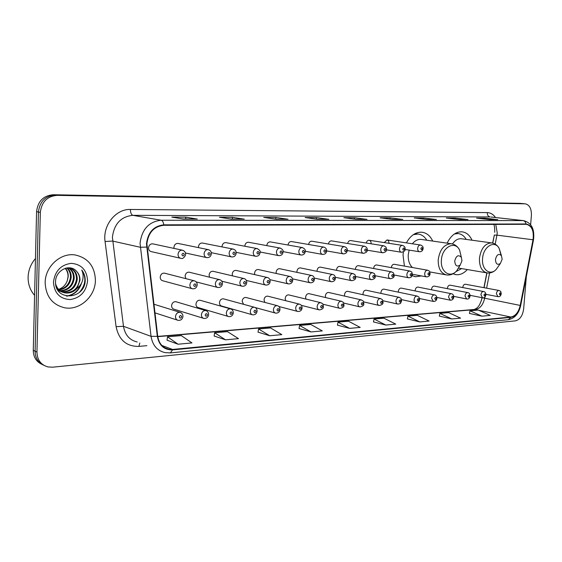 <?xml version="1.0" encoding="UTF-8"?>
<svg xmlns="http://www.w3.org/2000/svg" width="562" height="562" viewBox="0 0 562 562"><rect width="100%" height="100%" fill="white"/><g stroke="black" fill="none" stroke-linecap="round" stroke-linejoin="round"><path stroke-width="0.84" d="M453.007 273.792L456.119 274.692C460.152 275.057 463.882 273.343 467.317 269.556M403.411 251.867L403.038 255.022L404.408 266.1M412.143 275.675L415.676 276.715L421.451 275.935M176.426 301.878L175.723 301.675C173.391 301.661 172.014 302.995 171.593 305.672C171.642 307.639 172.492 308.833 174.143 309.248L203.247 318.233M200.571 300.389L199.939 300.213C197.698 300.213 196.377 301.52 195.969 304.133C196.005 306.079 196.826 307.252 198.435 307.653L228.158 316.427M223.859 298.956L223.297 298.801C221.14 298.815 219.868 300.101 219.468 302.658C219.503 304.576 220.297 305.735 221.85 306.114L252.127 314.685M246.332 297.572L245.833 297.446C243.76 297.467 242.531 298.724 242.145 301.232L243.557 304.309M268.039 296.244L267.589 296.132C265.601 296.16 264.414 297.403 264.028 299.848L264.828 302.405M289.016 294.966L288.615 294.867C286.697 294.902 285.545 296.118 285.173 298.52L285.686 300.684M309.304 293.729L308.931 293.638C307.084 293.68 305.974 294.881 305.609 297.235L305.939 299.075M328.925 292.528L328.587 292.458C326.803 292.5 325.735 293.68 325.377 295.991L325.588 297.558M347.913 291.376L347.611 291.313C345.89 291.362 344.85 292.521 344.499 294.783L344.632 296.111M366.305 290.259L366.031 290.203C364.366 290.259 363.361 291.397 363.017 293.617L363.094 294.734M384.12 289.177L383.874 289.128C382.265 289.184 381.289 290.308 380.952 292.493L380.987 293.413M401.394 288.13L401.163 288.081C399.61 288.151 398.662 289.254 398.332 291.397L398.346 292.149M418.142 287.119L417.938 287.077C416.428 287.14 415.515 288.229 415.185 290.336L415.185 290.94M434.398 286.135L434.201 286.093C432.747 286.163 431.855 287.238 431.532 289.304L431.525 289.774M450.169 285.18L449.993 285.145C448.581 285.215 447.717 286.269 447.394 288.306L447.387 288.65M465.491 284.253L465.329 284.224C463.959 284.295 463.116 285.334 462.8 287.337L462.793 287.568M189.605 272.303L189.043 272.163C186.802 272.191 185.488 273.497 185.102 276.09L185.874 278.654M213.391 271.362L212.893 271.249C210.736 271.277 209.471 272.563 209.092 275.099L209.556 277.199M236.335 270.462L235.892 270.364C233.82 270.399 232.598 271.664 232.225 274.144L232.506 275.865M258.492 269.598L258.091 269.507C256.096 269.556 254.916 270.793 254.551 273.223L254.712 274.621M279.883 268.762L279.532 268.685C277.607 268.734 276.469 269.95 276.111 272.338L276.195 273.462M300.565 267.955L300.241 267.891C298.394 267.941 297.291 269.142 296.933 271.474L296.975 272.366M320.558 267.175L320.27 267.119C318.485 267.175 317.418 268.355 317.073 270.645L317.08 271.327M339.905 266.423L339.645 266.374C337.924 266.437 336.884 267.596 336.547 269.844L336.547 270.343M358.633 265.7L358.394 265.65C356.73 265.721 355.732 266.859 355.395 269.065L355.388 269.402M376.772 264.997L376.554 264.955C374.945 265.025 373.976 266.142 373.646 268.313L373.639 268.503M394.348 264.316L394.152 264.281C392.592 264.351 391.651 265.454 391.328 267.582L391.321 267.645M164.94 273.28L164.308 273.118C161.968 273.132 160.606 274.46 160.205 277.115C160.261 279.173 161.168 280.41 162.924 280.824L191.958 288.643M202.636 243.079L202.222 242.995C200.072 243.044 198.815 244.33 198.449 246.844L198.484 247.624M178.337 243.494L177.866 243.402C175.625 243.444 174.318 244.744 173.946 247.315L174.044 248.411M270.519 241.927L270.224 241.878C268.306 241.941 267.168 243.156 266.824 245.524L266.824 245.622M226.072 242.679L225.706 242.608C223.634 242.665 222.419 243.922 222.06 246.388L222.067 246.908M248.685 242.299L248.355 242.236C246.367 242.299 245.194 243.536 244.842 245.945L244.835 246.24M153.117 243.929L152.583 243.817C150.251 243.852 148.895 245.18 148.516 247.807C148.586 249.964 149.555 251.249 151.417 251.657L180.402 258.239M481.423 300.53L481.978 297.677M483.924 287.674L486.811 272.872M492.614 243.079L494.349 234.972M494.708 232.324L494.708 232.31C494.785 228.579 494.483 225.931 493.801 224.386M472.003 240.206C469.713 235.176 466.39 232.38 462.02 231.818C455.93 231.621 450.97 235.401 447.127 243.156M432.705 241.07C430.225 235.78 426.614 232.83 421.872 232.218C415.662 231.944 410.499 235.499 406.375 242.882M291.608 241.576L291.341 241.527C289.521 241.59 288.425 242.756 288.06 245.039M311.994 241.231L311.755 241.196C310.055 241.238 309.002 242.341 308.594 244.491M331.706 240.901L331.496 240.866C329.901 240.901 328.889 241.941 328.447 243.978M350.786 240.585L350.59 240.557C349.1 240.578 348.117 241.562 347.66 243.494M371.11 243.508C371.11 241.639 370.435 240.557 369.079 240.248C367.674 240.269 366.733 241.196 366.255 243.03M388.946 243.163C388.953 241.323 388.3 240.255 386.986 239.96L384.267 242.594M530.633 224.681L531.399 215.485C531.568 208.692 529.516 204.807 525.252 203.83L520.033 203.353L53.271 194.74C43.414 195.59 37.851 201.231 36.572 211.663L33.277 350.33C33.404 357.081 36.312 361.766 41.995 364.38M525.252 203.83L57.12 195.358C47.215 196.215 41.623 201.906 40.331 212.415L36.952 352.079L35.111 351.201C35.237 357.98 38.146 362.68 43.85 365.3C38.146 362.68 35.237 357.98 35.111 351.201L38.441 212.043L35.111 351.201L33.277 350.33M57.12 195.358L55.188 195.042C45.311 195.899 39.726 201.568 38.441 212.043C39.726 201.568 45.311 195.899 55.188 195.042L522.498 203.585L53.271 194.74M45.157 282.567C45.789 296.315 52.266 304.716 64.595 307.772C79.586 310.765 95.329 296.504 95.407 280.466C94.901 266.381 88.143 257.881 75.132 254.958C60.682 252.514 45.157 266.529 45.157 282.567C45.789 296.315 52.266 304.716 64.595 307.772C79.586 310.765 95.329 296.504 95.407 280.466C94.901 266.381 88.143 257.881 75.132 254.958C60.682 252.514 45.157 266.529 45.157 282.567M146.886 243.803C148.333 232.598 153.953 226.43 163.76 225.299L526.446 224.315C531.884 225.847 534.076 231.003 533.015 239.777L520.215 305.433C518.578 312.219 515.466 316.09 510.893 317.038L172.583 349.452L168.958 349.311C162.671 347.843 158.92 343.48 157.718 336.231L146.886 243.803M146.478 243.803L157.325 336.343C159.109 345.504 164.188 350.021 172.569 349.894L510.872 317.368C515.558 316.392 518.74 312.43 520.419 305.475L533.219 239.833C534.293 230.462 531.884 225.172 526.004 223.964L163.781 224.842C153.728 225.994 147.961 232.317 146.478 243.803M497.356 219.609L484.894 218.154L476.562 218.126L489.474 219.594L497.813 219.609M484.823 219.068L484.894 218.154M467.556 219.552L455.122 218.056L446.298 218.028L459.168 219.531L468.006 219.552M455.051 219.054L455.122 218.056M435.943 219.489L423.572 217.951L414.208 217.923L427.008 219.468L436.393 219.489M423.495 219.047L423.572 217.951M402.35 219.419L390.07 217.838L380.116 217.803L392.803 219.405L402.792 219.419M389.993 219.047L390.07 217.838M196.89 219.018L185.797 217.157L171.839 217.108L183.212 218.99L197.29 219.018M185.72 218.983L185.797 217.157M243.873 219.11L232.415 217.311L219.433 217.269L231.207 219.089L244.294 219.11M232.331 219.075L232.415 217.311M287.611 219.194L275.858 217.459L263.754 217.417L275.851 219.173L288.032 219.201M275.766 219.159L275.858 217.459M328.419 219.278L316.441 217.592L305.117 217.557L317.467 219.257L328.847 219.278M316.35 219.103L316.441 217.592M366.579 219.349L354.425 217.719L343.825 217.684L356.371 219.335L367.021 219.356M354.348 219.068L354.425 217.719M36.952 352.079C37.233 359.975 40.914 364.921 47.995 366.937L52.631 367.19L515.389 320.86C519.906 319.729 522.667 315.739 523.658 308.882L526.334 276.56M407.38 318.921L419.793 321.914L429.129 321.05L417.264 315.317L407.949 316.118L407.373 318.963M439.301 316.097L451.785 318.956L460.587 318.148L448.659 312.62L439.87 313.371L439.294 316.132M469.418 313.427L481.95 316.174L490.254 315.408L478.29 310.069L469.994 310.786L469.411 313.47M299.047 328.51L311.011 331.945L322.3 330.906L310.807 324.471L299.581 325.44L299.04 328.552M258.035 332.135L269.746 335.753L281.822 334.643L270.554 327.934L258.548 328.967L258.028 332.184M214.136 336.02L225.531 339.834L238.485 338.64L227.491 331.643L214.628 332.746L214.129 336.069M167.047 340.193L178.042 344.218L191.965 342.932L181.315 335.612L167.504 336.8L167.04 340.242M373.498 321.921L385.799 325.047L395.725 324.133L383.944 318.183L374.053 319.033L373.491 321.963M349.613 328.384L360.186 327.407L348.531 321.232L338.001 322.138L337.446 325.152L349.613 328.384L338.001 322.138M311.011 331.945L299.581 325.44M269.746 335.753L258.548 328.967M225.531 339.834L214.628 332.746M178.042 344.218L167.504 336.8M385.799 325.047L374.053 319.033M419.793 321.914L407.949 316.118M451.785 318.956L439.87 313.371M481.95 316.174L469.994 310.786M35.455 258.555C30.812 263.95 28.36 270.182 28.1 277.249C28.044 284.309 30.207 290.343 34.584 295.352M67.103 267.884C69.997 270.287 71.353 273.504 71.177 277.523C70.131 284.569 66.126 288.713 59.179 289.971M58.743 289.999L57.689 290.006M66.702 267.948C69.372 270.364 70.608 273.483 70.433 277.291C69.435 284.133 65.585 288.264 58.87 289.676M58.427 289.718L57.542 289.76M68.529 267.772C72.421 269.957 74.31 273.518 74.198 278.457C72.898 286.311 68.318 290.498 60.464 291.004M60.043 290.976L58.834 290.8M68.206 267.786C71.831 270.048 73.573 273.525 73.446 278.225C72.21 285.875 67.77 290.055 60.134 290.765M59.712 290.751L58.49 290.617M68.88 267.779C74.43 269.205 77.226 273.083 77.254 279.405C75.701 287.955 70.643 292.114 62.094 291.875L61.841 291.826M61.441 291.741L57.837 290.231M69.555 267.919C74.226 269.809 76.537 273.561 76.488 279.166C74.964 287.639 69.962 291.797 61.483 291.643M61.082 291.573L58.019 290.512M76.256 271.01C69.555 263.353 55.596 270.427 55.554 281.506C54.381 301.12 83.808 300.045 85.157 281.555L85.213 280.621C85.284 276.56 84.124 273.027 81.729 270.02C83.232 273.209 83.506 276.68 82.558 280.431C81.673 283.627 79.839 286.262 77.05 288.334L80.001 280.248C80.043 276.518 78.792 273.434 76.256 271.01C78.659 273.462 79.769 276.497 79.572 280.115C78.006 288.706 72.934 292.879 64.363 292.647C60.97 292.036 58.3 290.21 56.348 287.168M77.05 288.334C73.861 291.959 69.885 293.483 65.122 292.907C60.303 291.931 57.134 288.91 55.61 283.845M65.452 268.243C67.461 270.61 68.374 273.392 68.192 276.602L67.37 280.368C65.859 284.815 62.93 287.821 58.574 289.374M67.37 280.368L68.044 276.553C68.093 273.371 67.131 270.631 65.157 268.334M53.453 282.215C54.324 293.209 59.916 298.991 70.215 299.567C80.443 297.867 86.239 291.608 87.581 280.796C86.885 270.041 81.434 264.224 71.234 263.346C60.822 264.814 54.9 271.102 53.453 282.215M81.729 270.02C86.478 277.312 85.803 284.639 79.699 292.001M80.668 284.597C77.872 291.228 73.109 295.05 66.372 296.055M81.602 282.981C79.214 290.477 74.332 294.867 66.955 296.16M461.964 260.747L461.339 257.326C458.381 254.403 456.182 255.633 454.728 261.014C455.157 265.847 456.997 267.161 460.257 264.955L461.964 260.747M421.718 239.489L421.079 239.398C417.875 239.159 414.967 240.62 412.353 243.782M409.122 250.111L408.251 254.867C408.005 260.361 409.396 264.576 412.417 267.526M426.79 240.22C424.556 236.539 421.626 234.473 417.988 234.038L413.337 234.656M417.58 233.982L414.545 233.904M502.14 259.244L501.466 255.731C498.747 253.202 496.745 254.46 495.452 259.489C495.768 264.021 497.412 265.334 500.391 263.438L502.14 259.244M461.76 238.801L461.24 238.731C457.925 238.527 454.995 240.276 452.452 243.971M466.207 239.377L466.207 239.377C464.149 235.9 461.451 233.968 458.114 233.574L454.433 233.975M457.545 233.497L455.346 233.399M455.873 271.692L461.578 268.587M36.572 211.663L40.331 212.415M520.033 203.353L524.978 203.816M533.015 239.777L496.941 235.141L497.244 232.928L495.74 224.378M495.192 244.133L496.941 235.141L494.335 235.071L492.762 243.114M146.865 345.672L138.905 346.403C126.478 346.564 118.877 339.982 116.102 326.655L105.066 241.505C102.544 225.383 115.884 208.811 130.426 209.457L487.254 212.598C487.247 215.049 488.181 216.503 490.043 216.953L132.864 215.33C120.928 216.595 114.107 223.901 112.4 237.255L123.478 326.304C124.989 334.931 129.555 340.158 137.184 341.977M487.254 212.598C490.535 212.696 493.288 214.34 495.515 217.522M490.963 217.016L523.594 220.627L491.048 217.03M172.569 349.894L170.314 352.901L165.031 352.613C157.227 350.772 152.562 345.356 151.052 336.35L140.057 243.276C141.863 229.282 148.895 221.604 161.154 220.241C162.53 220.641 163.409 222.173 163.781 224.842M146.612 247.076L140.226 247.259L112.576 241.063L105.066 241.505M510.872 317.368L508.245 319.708C514.659 318.436 518.81 313.708 520.693 305.524L533.464 240.002M116.102 326.655L123.478 326.304L151.052 336.35L157.325 336.343M533.219 239.833L533.471 239.953C534.855 229.198 531.568 222.749 523.594 220.627M526.004 223.964C525.618 222.018 524.627 220.894 523.039 220.599L161.154 220.241L132.864 215.33C131.283 214.726 130.468 212.766 130.426 209.457M139.819 342.982L138.905 346.403M510.893 317.038L478.74 310.273M477.932 310.098L475.382 309.564C479.948 308.678 483.025 304.969 484.613 298.429L484.894 297.017M520.215 305.433L482.133 297.705M486.615 288.173L489.579 272.963M172.583 349.452L161.87 345.461M157.774 336.645L475.382 309.564L474.209 309.479L476.499 308.383L478.058 306.859C478.136 306.866 480.355 304.435 482.091 297.923M461.367 257.382L459.611 250.083C454.988 240.185 441.943 247.154 441.402 260.129C440.236 271.797 450.155 278.541 456.667 270.863L460.074 265.138M451.996 243.866L451.188 243.739C444.106 244.203 439.779 249.549 438.205 259.785C438.1 268.531 440.959 273.596 446.783 274.98C450.506 275.359 453.801 273.989 456.667 270.863L460.257 264.955M416.997 233.904L415.353 233.476M501.03 255.127L499.168 248.404C494.693 239.644 483.165 246.563 482.575 258.639C481.451 269.556 490.12 276.181 496.232 269.395L498.944 265.503M492.143 242.981L491.518 242.889C484.985 243.36 480.96 248.502 479.442 258.309C479.288 266.767 481.915 271.643 487.324 272.949C490.64 273.287 493.612 272.106 496.232 269.395L500.391 263.438M455.887 233.104L456.857 233.406L455.859 233.125M152.583 243.817L182.221 250.16C184.589 250.842 185.692 252.261 185.537 254.424C186.155 254.467 183.451 259.658 180.992 258.372C179.088 257.958 178.105 256.616 178.035 254.361C178.435 251.607 179.833 250.209 182.221 250.16L183.1 250.399M181.884 254.621C182.608 256.37 183.402 256.349 184.273 254.558C183.549 252.809 182.755 252.83 181.884 254.621M177.866 243.402L208.116 249.598C210.42 250.245 211.495 251.636 211.347 253.785C210.94 256.384 209.464 257.67 206.928 257.656C205.095 257.255 204.147 255.942 204.09 253.715C204.484 251.024 205.825 249.654 208.116 249.598L208.846 249.788M207.87 253.975C208.558 255.689 209.324 255.675 210.167 253.919C209.478 252.197 208.713 252.219 207.87 253.975M202.222 242.995L233.012 249.064C235.232 249.647 236.286 251.017 236.166 253.174C235.801 255.689 234.368 256.953 231.867 256.967C230.097 256.574 229.184 255.288 229.141 253.097C229.521 250.469 230.813 249.121 233.012 249.064L233.637 249.212M232.858 253.35C233.511 255.036 234.249 255.015 235.064 253.293C234.41 251.607 233.673 251.628 232.858 253.35M225.706 242.608L256.975 248.544C259.574 249.788 260.599 251.13 260.058 252.584C259.728 255.022 258.33 256.258 255.872 256.307C254.157 255.928 253.279 254.656 253.244 252.507C253.624 249.928 254.867 248.608 256.975 248.544L257.508 248.664M256.904 252.752C257.529 254.403 258.239 254.389 259.026 252.696C258.408 251.045 257.698 251.059 256.904 252.752M248.355 242.236L280.059 248.046C282.581 249.233 283.585 250.561 283.072 252.015C282.77 254.375 281.414 255.591 278.984 255.661C277.326 255.296 276.483 254.052 276.455 251.931C276.827 249.416 278.028 248.116 280.059 248.046L280.515 248.137M280.059 252.176C280.656 253.799 281.337 253.778 282.103 252.12C281.513 250.497 280.824 250.512 280.059 252.176M270.224 241.878L302.3 247.561C304.766 248.72 305.749 250.02 305.25 251.467C304.955 253.778 303.628 254.972 301.26 255.05C299.658 254.691 298.844 253.469 298.822 251.383C299.188 248.91 300.347 247.638 302.3 247.561L302.7 247.645M302.37 251.614C302.939 253.209 303.592 253.195 304.344 251.565C303.775 249.971 303.115 249.992 302.37 251.614M291.341 241.527L323.747 247.097C325.735 247.666 326.698 248.945 326.641 250.94C326.374 253.181 325.075 254.354 322.736 254.453C321.19 254.108 320.41 252.907 320.396 250.849C320.754 248.432 321.871 247.182 323.747 247.097L324.098 247.168M323.881 251.081C324.429 252.647 325.061 252.633 325.784 251.031C325.243 249.465 324.611 249.479 323.881 251.081M311.755 241.196L344.45 246.655C346.599 247.442 347.541 248.699 347.281 250.427C347.028 252.619 345.756 253.771 343.466 253.876C341.97 253.539 341.218 252.359 341.204 250.336C341.563 247.961 342.644 246.739 344.45 246.655L344.759 246.711M344.647 250.561C345.159 252.099 345.778 252.085 346.48 250.519C345.967 248.98 345.349 248.994 344.647 250.561M331.496 240.866L364.443 246.219C366.557 247.006 367.485 248.242 367.218 249.935C367.562 251.586 366.319 252.717 363.481 253.322C362.033 252.998 361.303 251.832 361.303 249.837C361.647 247.512 362.694 246.304 364.443 246.219L364.717 246.268M364.689 250.062C365.181 251.579 365.778 251.565 366.459 250.02C365.967 248.502 365.377 248.523 364.689 250.062M350.59 240.557L383.755 245.805C385.827 246.556 386.733 247.779 386.473 249.458C386.832 251.066 385.609 252.176 382.813 252.788C381.415 252.471 380.713 251.326 380.72 249.359C381.057 247.076 382.076 245.889 383.755 245.805L384.001 245.84M384.05 249.577C384.527 251.066 385.096 251.052 385.771 249.535C385.293 248.053 384.724 248.067 384.05 249.577M404.429 249.071C403.98 247.61 403.425 247.624 402.771 249.114C403.228 250.575 403.776 250.561 404.429 249.071L404.387 249.352M402.427 245.397C404.471 246.149 405.357 247.35 405.097 248.994C405.455 250.561 404.261 251.65 401.507 252.268C400.151 251.959 399.477 250.835 399.484 248.896C399.821 246.655 400.804 245.489 402.427 245.397L369.079 240.248M386.986 239.96L420.495 245.011C422.483 245.735 423.362 246.915 423.116 248.552C422.849 250.638 421.676 251.713 419.589 251.769C418.276 251.467 417.622 250.364 417.636 248.453C417.973 246.247 418.922 245.102 420.495 245.011L420.685 245.039M420.875 248.664C421.31 250.104 421.844 250.09 422.483 248.622C422.048 247.182 421.514 247.196 420.875 248.664M164.308 273.118L194.101 280.761C196.096 281.239 197.136 282.63 197.234 284.927C196.791 287.603 195.26 288.903 192.647 288.826C190.855 288.404 189.935 287.119 189.879 284.962C190.3 282.187 191.705 280.789 194.101 280.761L195.077 281.077M196.012 285.124C195.309 283.417 194.536 283.459 193.679 285.236C194.382 286.936 195.162 286.901 196.012 285.124M189.043 272.163L219.412 279.616C221.351 280.052 222.369 281.414 222.475 283.712C222.074 286.304 220.585 287.575 218.021 287.533C216.286 287.126 215.401 285.861 215.358 283.74C215.766 281.028 217.122 279.651 219.412 279.616L220.241 279.869M221.337 283.894C220.669 282.222 219.918 282.257 219.089 284.007C219.763 285.672 220.515 285.637 221.337 283.894M212.893 271.249L243.768 278.513C245.65 278.907 246.648 280.248 246.767 282.546C246.402 285.053 244.955 286.297 242.433 286.283C240.754 285.896 239.897 284.653 239.862 282.56C240.269 279.904 241.569 278.555 243.768 278.513L244.484 278.717M245.699 282.714C245.067 281.07 244.344 281.105 243.543 282.819C244.182 284.456 244.899 284.421 245.699 282.714M235.892 270.364L267.217 277.452C269.058 277.811 270.034 279.131 270.153 281.414C269.83 283.845 268.425 285.067 265.931 285.089C264.309 284.709 263.487 283.487 263.459 281.422C263.852 278.829 265.109 277.509 267.217 277.452L267.835 277.621M269.156 281.576C268.552 279.967 267.856 280.002 267.076 281.681C267.688 283.29 268.383 283.255 269.156 281.576M258.091 269.507L289.816 276.434C291.594 276.736 292.556 278.035 292.697 280.333C292.402 282.686 291.032 283.887 288.573 283.929C287.006 283.564 286.213 282.363 286.191 280.333C286.578 277.79 287.786 276.49 289.816 276.434L290.357 276.567M291.762 280.48C291.179 278.9 290.512 278.935 289.753 280.578C290.336 282.159 291.004 282.131 291.762 280.48M279.532 268.685L311.608 275.45C313.343 275.731 314.284 277.01 314.425 279.286C314.151 281.583 312.809 282.763 310.407 282.812C308.889 282.461 308.124 281.281 308.109 279.272C308.489 276.785 309.655 275.513 311.608 275.45L312.079 275.563M313.547 279.426C312.999 277.874 312.353 277.902 311.615 279.518C312.17 281.077 312.816 281.042 313.547 279.426M329.255 278.26C329.627 275.823 330.751 274.572 332.634 274.502C334.327 274.762 335.254 276.019 335.402 278.274C335.128 280.522 333.821 281.674 331.468 281.738C329.999 281.393 329.262 280.234 329.255 278.26M334.573 278.408C334.046 276.876 333.421 276.911 332.704 278.499C333.238 280.024 333.856 279.995 334.573 278.408M320.27 267.119L352.929 273.589C355.535 275.106 354.727 273.518 355.648 277.298C355.985 279.005 354.706 280.136 351.805 280.698C350.379 280.368 349.669 279.223 349.669 277.277C350.035 274.888 351.124 273.659 352.929 273.589L353.294 273.666M354.868 277.424C354.362 275.921 353.765 275.949 353.062 277.509C353.575 279.012 354.172 278.984 354.868 277.424M339.645 266.374L372.536 272.703C375.135 274.214 374.306 272.64 375.205 276.356C375.557 278.014 374.299 279.124 371.447 279.7C370.063 279.37 369.374 278.246 369.382 276.328C369.74 273.982 370.794 272.774 372.536 272.703L372.866 272.767M374.475 276.476C373.99 274.994 373.407 275.022 372.732 276.56C373.217 278.035 373.793 278.007 374.475 276.476M358.394 265.65L391.496 271.846C394.06 273.35 393.217 271.748 394.11 275.443C394.468 277.052 393.238 278.148 390.428 278.731C389.094 278.408 388.426 277.305 388.44 275.408C388.792 273.111 389.81 271.924 391.496 271.846L391.784 271.903M393.421 275.556C392.957 274.101 392.402 274.13 391.735 275.64C392.199 277.087 392.761 277.066 393.421 275.556M376.554 264.955L409.824 271.017C412.36 272.514 411.503 270.891 412.396 274.558C412.22 276.581 411.012 277.656 408.792 277.79C407.492 277.48 406.853 276.392 406.867 274.523C407.218 272.268 408.202 271.102 409.824 271.017L410.084 271.067M411.749 274.67C411.307 273.237 410.766 273.265 410.119 274.748C410.562 276.174 411.103 276.153 411.749 274.67M394.152 264.281L427.563 270.217C429.993 271.629 429.249 270.118 430.092 273.708C429.86 275.787 428.68 276.848 426.558 276.883C425.293 276.581 424.675 275.506 424.696 273.666C425.041 271.453 425.996 270.301 427.563 270.217L427.801 270.259M429.48 273.806C429.059 272.401 428.532 272.422 427.9 273.884C428.328 275.289 428.855 275.268 429.48 273.806M153.883 304.211L179.91 312.303C181.919 312.915 182.931 314.298 182.945 316.455C182.502 319.188 180.915 320.495 178.182 320.375C176.44 319.947 175.541 318.682 175.499 316.596C175.948 313.729 177.416 312.296 179.91 312.303L181.119 312.781M181.688 316.715C180.971 315.022 180.177 315.078 179.313 316.884C180.03 318.57 180.823 318.513 181.688 316.715M175.723 301.675L205.643 310.54C207.575 311.06 208.565 312.423 208.621 314.622C208.214 317.263 206.675 318.549 203.999 318.464C202.306 318.05 201.442 316.806 201.407 314.748C201.849 311.952 203.261 310.547 205.643 310.54L206.683 310.919M207.441 314.868C206.76 313.21 206.001 313.266 205.158 315.029C205.847 316.687 206.605 316.631 207.441 314.868M199.939 300.213L230.399 308.84C232.275 309.332 233.251 310.674 233.314 312.858C232.879 315.472 231.382 316.729 228.825 316.624C227.188 316.223 226.36 315.001 226.324 312.971C226.753 310.238 228.116 308.861 230.399 308.84L231.298 309.149M232.218 313.09C231.565 311.46 230.834 311.51 230.02 313.245C230.673 314.875 231.403 314.818 232.218 313.09M223.297 298.801L254.235 307.21C256.061 307.66 257.017 308.974 257.094 311.158C256.693 313.687 255.239 314.917 252.724 314.853C251.144 314.46 250.336 313.266 250.315 311.257C250.736 308.587 252.043 307.238 254.235 307.21L255.015 307.456M256.061 311.376C255.443 309.774 254.734 309.831 253.947 311.531C254.572 313.125 255.274 313.076 256.061 311.376M245.833 297.446L277.192 305.637C278.977 306.051 279.911 307.344 279.995 309.529C279.637 311.973 278.225 313.182 275.745 313.146C274.214 312.767 273.434 311.587 273.42 309.613C273.827 307 275.085 305.672 277.192 305.637L277.874 305.84M279.033 309.725C278.443 308.159 277.761 308.208 276.996 309.873C277.586 311.446 278.267 311.397 279.033 309.725M267.589 296.132L299.328 304.119C301.077 304.499 301.991 305.777 302.082 307.948C301.759 310.322 300.382 311.503 297.937 311.496C296.448 311.13 295.703 309.971 295.689 308.018C296.09 305.468 297.305 304.161 299.328 304.119L299.925 304.295M301.176 308.138C300.614 306.592 299.953 306.641 299.209 308.278C299.778 309.824 300.431 309.774 301.176 308.138M288.615 294.867L320.684 302.658C323.326 304.225 322.546 302.813 323.382 306.423C323.712 308.243 322.37 309.409 319.342 309.908C317.895 309.557 317.179 308.412 317.172 306.487C317.565 303.986 318.738 302.707 320.684 302.658L321.204 302.806M322.532 306.606C321.991 305.089 321.359 305.131 320.635 306.74C321.183 308.257 321.808 308.215 322.532 306.606M308.931 293.638L341.296 301.246C343.902 302.806 343.108 301.337 343.951 304.955C344.288 306.719 342.968 307.864 339.996 308.376C338.598 308.032 337.903 306.908 337.91 305.011C338.289 302.56 339.42 301.302 341.296 301.246L341.759 301.373M343.15 305.124C342.63 303.635 342.026 303.677 341.317 305.257C341.837 306.747 342.448 306.704 343.15 305.124M328.587 292.458L361.204 299.883C363.776 301.436 362.961 299.925 363.811 303.536C364.155 305.25 362.869 306.367 359.954 306.894C358.591 306.557 357.917 305.454 357.931 303.578C358.303 301.176 359.399 299.946 361.204 299.883L361.619 299.989M363.059 303.698C362.567 302.23 361.977 302.272 361.289 303.824C361.788 305.292 362.378 305.25 363.059 303.698M347.611 291.313L380.446 298.57C382.961 300.094 382.16 298.541 383.01 302.166C383.347 303.845 382.083 304.941 379.231 305.461C377.917 305.138 377.264 304.049 377.278 302.201C377.65 299.848 378.704 298.633 380.446 298.57L380.811 298.654M382.301 302.314C381.83 300.874 381.261 300.916 380.586 302.44C381.064 303.88 381.633 303.838 382.301 302.314M366.031 290.203L399.048 297.298C401.542 298.808 400.72 297.235 401.57 300.839C400.144 304.232 401.24 303.318 397.875 304.077C396.596 303.761 395.964 302.693 395.985 300.867C396.351 298.555 397.369 297.368 399.048 297.298L399.378 297.368M400.903 300.979C400.453 299.56 399.898 299.602 399.252 301.099C399.701 302.518 400.256 302.482 400.903 300.979M383.874 289.128L417.053 296.062C419.519 297.572 418.683 295.97 419.533 299.553C419.392 301.569 418.184 302.63 415.908 302.735C414.672 302.433 414.061 301.38 414.082 299.574C414.44 297.305 415.43 296.139 417.053 296.062L417.348 296.132M418.901 299.687C418.472 298.289 417.938 298.331 417.299 299.806C417.735 301.204 418.269 301.162 418.901 299.687M401.163 288.081L434.482 294.874C436.014 295.106 436.829 296.251 436.92 298.31C436.639 300.445 435.459 301.492 433.365 301.443L431.602 298.324C431.953 296.097 432.916 294.952 434.482 294.874L434.749 294.931M436.323 298.436C435.908 297.059 435.395 297.101 434.777 298.548C435.192 299.925 435.705 299.89 436.323 298.436M417.938 287.077L451.356 293.715C452.874 293.947 453.674 295.071 453.759 297.108C453.492 299.202 452.333 300.227 450.274 300.185L448.567 297.115C448.912 294.931 449.846 293.8 451.356 293.715L451.602 293.764M453.197 297.228C452.803 295.872 452.298 295.907 451.693 297.333C452.094 298.689 452.593 298.654 453.197 297.228M434.201 286.093L467.717 292.598C469.214 292.816 470.001 293.933 470.078 295.942C469.607 298.338 468.469 299.349 466.657 298.97L465.006 295.942C465.35 293.793 466.249 292.683 467.717 292.598L467.935 292.64M469.544 296.055C469.165 294.72 468.68 294.755 468.09 296.16C468.469 297.495 468.961 297.46 469.544 296.055M449.993 285.145L483.573 291.516C485.055 291.727 485.828 292.83 485.905 294.804C485.449 297.158 484.325 298.155 482.54 297.79L480.946 294.804C481.276 292.697 482.154 291.601 483.573 291.516L483.77 291.552M485.399 294.917C485.034 293.603 484.563 293.638 483.987 295.015C484.353 296.336 484.823 296.3 485.399 294.917M465.329 284.224L498.951 290.463C501.255 291.854 500.468 290.329 501.248 293.708C500.805 296.005 499.709 296.989 497.946 296.645L496.401 293.701C496.731 291.629 497.581 290.547 498.951 290.463L499.133 290.498M500.77 293.814C500.419 292.514 499.962 292.549 499.4 293.912C499.751 295.205 500.208 295.176 500.77 293.814M454.995 274.495L456.119 274.692M414.285 276.455L415.676 276.715M170.314 352.901L508.245 319.708M168.958 349.311L164.659 347.702M157.739 336.413L474.209 309.479M484.079 287.702L486.966 272.9M366.81 219.335L356.259 219.321M328.644 219.264L317.361 219.243M287.835 219.18L275.745 219.159M244.098 219.096L231.108 219.068M197.1 219.004L183.114 218.976M402.589 219.412L392.697 219.391M436.182 219.475L426.895 219.454M467.795 219.538L459.056 219.517M497.595 219.594L489.362 219.58M58.596 290.68L59.108 290.849M61.609 291.706L62.094 291.875M64.363 292.647L65.122 292.907M461.339 257.326L459.611 250.083C457.7 246.402 454.897 244.287 451.188 243.739L421.079 239.398M416.786 233.869L417.988 234.038M429.789 271.931L445.891 274.818M416.969 233.897L415.494 233.413M501.466 255.731L499.168 248.404C497.377 245.194 494.82 243.353 491.518 242.889L461.24 238.731M456.899 233.413L458.114 233.574M458.69 268.095L486.608 272.83M185.369 252.97L206.409 257.544M211.263 252.668L231.411 256.869M236.138 252.345L255.464 256.223M260.051 252.001L278.619 255.598M283.079 251.643L300.937 254.986M305.257 251.284L322.447 254.403M326.663 250.919L343.206 253.834M347.274 250.554L363.242 253.286M367.19 250.188L382.603 252.752M386.431 249.823L401.317 252.24M405.033 249.465L419.414 251.741M196.187 281.913L217.417 287.379M221.814 281.197L241.892 286.156M246.339 280.438L265.454 284.976M269.879 279.658L288.151 283.831M292.521 278.864L310.027 282.728M300.241 267.891L332.634 274.502M314.327 278.078L331.123 281.667M335.345 277.291L351.496 280.635M355.62 276.518L371.166 279.644M375.198 275.752L390.176 278.675M394.117 275.001L408.56 277.747M412.41 274.256L426.347 276.841M154.915 312.837L177.332 320.101M255.218 307.562L275.211 312.999M278.871 306.508L297.46 311.369M301.323 305.356L318.907 309.803M322.862 304.19L339.61 308.278M343.586 303.023L359.603 306.81M363.565 301.864L378.914 305.391M382.841 300.726L397.587 304.014M401.465 299.602L415.648 302.679M419.47 298.506L433.126 301.394M436.885 297.424L450.057 300.143M453.745 296.371L466.46 298.928M470.085 295.338L482.358 297.755M485.912 294.333L497.777 296.61"/></g></svg>
